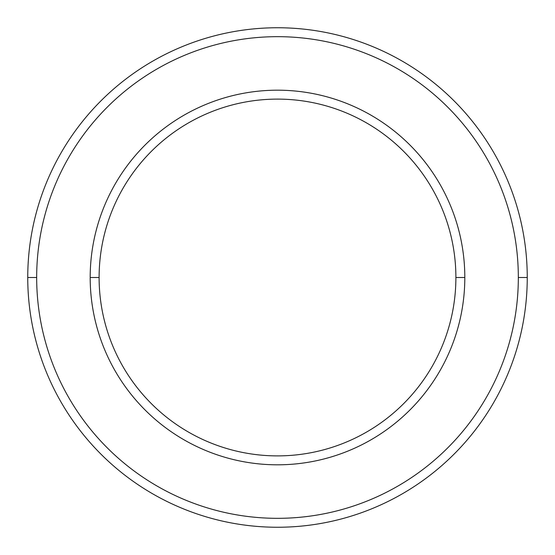 <?xml version="1.0" encoding="UTF-8"?>
<svg xmlns="http://www.w3.org/2000/svg" width="555" height="555" viewBox="0 0 555 555"><rect width="100%" height="100%" fill="white"/><g stroke="black" fill="none" stroke-linecap="round" stroke-linejoin="round"><path stroke-width="0.83" d="M277.5 527.25A249.75 249.75 0 0 1 27.75 277.5A249.75 249.75 0 0 1 277.5 27.75A249.75 249.75 0 0 0 27.75 277.5A249.75 249.75 0 0 0 277.5 527.25A249.75 249.75 0 0 0 527.25 277.5L518.328 277.5A240.828 240.828 0 0 1 277.5 518.328A240.828 240.828 0 0 1 36.672 277.5L27.75 277.5L36.672 277.5A240.828 240.828 0 0 0 277.5 518.328A240.828 240.828 0 0 0 518.328 277.5A240.828 240.828 0 0 0 277.5 36.672A240.828 240.828 0 0 0 36.672 277.5A240.828 240.828 0 0 1 277.5 36.672A240.828 240.828 0 0 1 518.328 277.5L527.25 277.5A249.75 249.75 0 0 0 277.5 27.75A249.75 249.75 0 0 1 527.25 277.5A249.75 249.75 0 0 1 277.5 527.25M464.812 277.5L455.891 277.5A178.391 178.391 0 0 1 277.5 455.891A178.391 178.391 0 0 1 99.109 277.5L90.188 277.5A187.312 187.312 0 0 0 277.5 464.812A187.312 187.312 0 0 0 464.812 277.5A187.312 187.312 0 0 0 277.5 90.188A187.312 187.312 0 0 0 90.188 277.5L99.109 277.5A178.391 178.391 0 0 0 277.5 455.891A178.391 178.391 0 0 0 455.891 277.5A178.391 178.391 0 0 0 277.5 99.109A178.391 178.391 0 0 0 99.109 277.5A178.391 178.391 0 0 1 277.5 99.109A178.391 178.391 0 0 1 455.891 277.5L464.812 277.5A187.312 187.312 0 0 1 277.5 464.812A187.312 187.312 0 0 1 90.188 277.5A187.312 187.312 0 0 1 277.5 90.188A187.312 187.312 0 0 1 464.812 277.5"/></g></svg>
